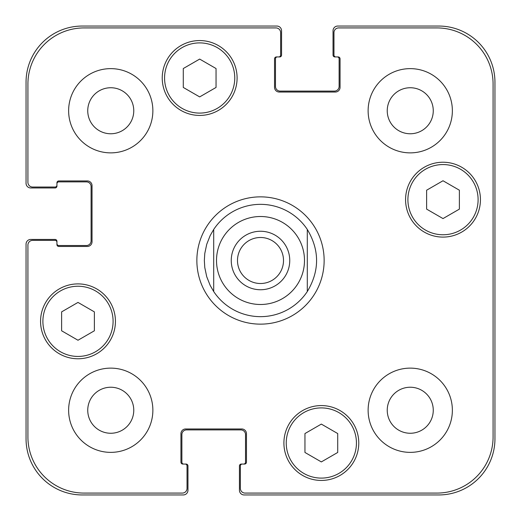 <?xml version="1.0" encoding="UTF-8"?>
<svg xmlns="http://www.w3.org/2000/svg" width="521" height="521" viewBox="0 0 521 521"><rect width="100%" height="100%" fill="white"/><g stroke="black" fill="none" stroke-linecap="round" stroke-linejoin="round"><path stroke-width="0.78" d="M237.491 260.5A23.009 23.009 0 0 0 260.5 283.509A23.009 23.009 0 0 0 283.509 260.5A23.009 23.009 0 0 0 260.5 237.491A23.009 23.009 0 0 0 237.491 260.5M289.748 260.5A29.248 29.248 0 0 1 245.873 285.827A29.248 29.248 0 0 1 245.873 235.173A29.248 29.248 0 0 1 289.748 260.5M307.299 229.461L307.299 291.539L307.299 229.461C319.666 250.152 319.666 270.848 307.299 291.539A56.157 56.157 0 0 1 213.701 291.539L213.701 229.461L213.701 291.539L210.184 285.436L206.733 276.71L204.786 267.527L204.343 260.5L204.786 253.473L206.733 244.29L210.184 235.564L213.701 229.461A56.157 56.157 0 0 1 307.299 229.461M196.86 260.5A63.64 63.64 0 0 1 292.32 205.385A63.64 63.64 0 0 1 292.32 315.615A63.64 63.64 0 0 1 196.86 260.5M337.712 452.462L321.333 461.919L304.954 452.462L304.954 433.55L321.333 424.094L337.712 433.55L337.712 452.462M94.373 330.789L77.994 340.246L61.615 330.789L61.615 311.877L77.994 302.421L94.373 311.877L94.373 330.789M216.046 87.45L199.667 96.906L183.288 87.45L183.288 68.538L199.667 59.081L216.046 68.538L216.046 87.45M459.385 209.123L443.006 218.579L426.627 209.123L426.627 190.211L443.006 180.754L459.385 190.211L459.385 209.123M234.763 77.994A35.096 35.096 0 0 0 182.116 47.6A35.096 35.096 0 0 0 182.116 108.388A35.096 35.096 0 0 0 234.763 77.994M237.101 77.994A37.44 37.44 0 0 1 180.943 110.413A37.44 37.44 0 0 1 180.943 45.574A37.44 37.44 0 0 1 237.101 77.994M113.09 321.333A35.096 35.096 0 0 0 60.443 290.939A35.096 35.096 0 0 0 60.443 351.734A35.096 35.096 0 0 0 113.09 321.333M115.434 321.333A37.44 37.44 0 0 1 59.277 353.759A37.44 37.44 0 0 1 59.277 288.914A37.44 37.44 0 0 1 115.434 321.333M356.436 443.006A35.096 35.096 0 0 0 303.789 412.612A35.096 35.096 0 0 0 303.789 473.4A35.096 35.096 0 0 0 356.436 443.006M358.774 443.006A37.44 37.44 0 0 1 302.616 475.426A37.44 37.44 0 0 1 302.616 410.587A37.44 37.44 0 0 1 358.774 443.006M478.102 199.667A35.096 35.096 0 0 0 425.455 169.266A35.096 35.096 0 0 0 425.455 230.061A35.096 35.096 0 0 0 478.102 199.667M480.44 199.667A37.44 37.44 0 0 1 424.289 232.086A37.44 37.44 0 0 1 424.289 167.241A37.44 37.44 0 0 1 480.44 199.667M245.059 493.081A4.682 4.682 0 0 1 240.376 488.398L240.376 465.937A1.869 1.869 0 0 1 242.252 464.061L244.59 464.061A1.869 1.869 0 0 0 246.459 462.192L246.459 433.648A4.682 4.682 0 0 0 241.783 428.965L185.626 428.965A4.682 4.682 0 0 0 180.943 433.648L180.943 462.192A1.869 1.869 0 0 0 182.819 464.061L185.157 464.061A1.869 1.869 0 0 1 187.032 465.937L187.032 488.398A4.682 4.682 0 0 1 182.35 493.081L84.076 493.081A56.157 56.157 0 0 1 27.919 436.924L27.919 245.059A4.682 4.682 0 0 1 32.602 240.376L55.063 240.376A1.869 1.869 0 0 1 56.939 242.252L56.939 244.59A1.869 1.869 0 0 0 58.808 246.459L87.352 246.459A4.682 4.682 0 0 0 92.035 241.783L92.035 185.626A4.682 4.682 0 0 0 87.352 180.943L58.808 180.943A1.869 1.869 0 0 0 56.939 182.819L56.939 185.157A1.869 1.869 0 0 1 55.063 187.032L32.602 187.032A4.682 4.682 0 0 1 27.919 182.35L27.919 84.076A56.157 56.157 0 0 1 84.076 27.919L275.941 27.919A4.682 4.682 0 0 1 280.624 32.602L280.624 55.063A1.869 1.869 0 0 1 278.748 56.939L276.41 56.939A1.869 1.869 0 0 0 274.541 58.808L274.541 87.352A4.682 4.682 0 0 0 279.217 92.035L335.374 92.035A4.682 4.682 0 0 0 340.057 87.352L340.057 58.808A1.869 1.869 0 0 0 338.181 56.939L335.843 56.939A1.869 1.869 0 0 1 333.968 55.063L333.968 32.602A4.682 4.682 0 0 1 338.65 27.919L436.924 27.919A56.157 56.157 0 0 1 493.081 84.076L493.081 436.924A56.157 56.157 0 0 1 436.924 493.081L245.059 493.081M152.868 110.752A42.116 42.116 0 0 1 89.69 147.228A42.116 42.116 0 0 1 89.69 74.275A42.116 42.116 0 0 1 152.868 110.752M152.868 410.248A42.116 42.116 0 0 1 89.69 446.725A42.116 42.116 0 0 1 89.69 373.772A42.116 42.116 0 0 1 152.868 410.248M452.365 410.248A42.116 42.116 0 0 1 389.187 446.725A42.116 42.116 0 0 1 389.187 373.772A42.116 42.116 0 0 1 452.365 410.248M452.365 110.752A42.116 42.116 0 0 1 389.187 147.228A42.116 42.116 0 0 1 389.187 74.275A42.116 42.116 0 0 1 452.365 110.752M87.743 110.752A23.009 23.009 0 0 0 122.259 130.68A23.009 23.009 0 0 0 122.259 90.823A23.009 23.009 0 0 0 87.743 110.752M87.743 410.248A23.009 23.009 0 0 0 122.259 430.177A23.009 23.009 0 0 0 122.259 390.32A23.009 23.009 0 0 0 87.743 410.248M387.24 410.248A23.009 23.009 0 0 0 421.756 430.177A23.009 23.009 0 0 0 421.756 390.32A23.009 23.009 0 0 0 387.24 410.248M387.24 110.752A23.009 23.009 0 0 0 421.756 130.68A23.009 23.009 0 0 0 421.756 90.823A23.009 23.009 0 0 0 387.24 110.752M335.843 56.939L334.905 56.939A1.869 1.869 0 0 1 333.036 55.063L333.036 30.732A4.682 4.682 0 0 1 337.712 26.05L438.793 26.05A56.157 56.157 0 0 1 494.95 82.207L494.95 438.793A56.157 56.157 0 0 1 438.793 494.95L244.121 494.95A4.682 4.682 0 0 1 239.439 490.268L239.439 465.937A1.869 1.869 0 0 1 241.314 464.061L242.252 464.061M277.348 56.939A1.869 1.869 0 0 0 275.472 58.808L275.472 86.414A4.682 4.682 0 0 0 280.155 91.097L334.436 91.097A4.682 4.682 0 0 0 339.119 86.414L339.119 58.808A1.869 1.869 0 0 0 337.243 56.939M243.652 464.061A1.869 1.869 0 0 0 245.528 462.192L245.528 434.586A4.682 4.682 0 0 0 240.845 429.903L186.564 429.903A4.682 4.682 0 0 0 181.881 434.586L181.881 462.192A1.869 1.869 0 0 0 183.757 464.061M56.939 185.157L56.939 186.095A1.869 1.869 0 0 1 55.063 187.964L30.732 187.964A4.682 4.682 0 0 1 26.05 183.288L26.05 82.207A56.157 56.157 0 0 1 82.207 26.05L276.879 26.05A4.682 4.682 0 0 1 281.561 30.732L281.561 55.063A1.869 1.869 0 0 1 279.686 56.939L278.748 56.939M185.157 464.061L186.095 464.061A1.869 1.869 0 0 1 187.964 465.937L187.964 490.268A4.682 4.682 0 0 1 183.288 494.95L82.207 494.95A56.157 56.157 0 0 1 26.05 438.793L26.05 244.121A4.682 4.682 0 0 1 30.732 239.439L55.063 239.439A1.869 1.869 0 0 1 56.939 241.314L56.939 242.252M56.939 243.652A1.869 1.869 0 0 0 58.808 245.528L86.414 245.528A4.682 4.682 0 0 0 91.097 240.845L91.097 186.564A4.682 4.682 0 0 0 86.414 181.881L58.808 181.881A1.869 1.869 0 0 0 56.939 183.757M304.485 260.5A43.985 43.985 0 0 1 246.316 302.141A43.985 43.985 0 0 1 225.665 233.642A43.985 43.985 0 0 1 297.159 236.182M297.159 284.818A43.985 43.985 0 0 0 273.199 218.384A43.985 43.985 0 0 0 216.515 260.5A43.985 43.985 0 0 0 297.159 284.818"/></g></svg>
